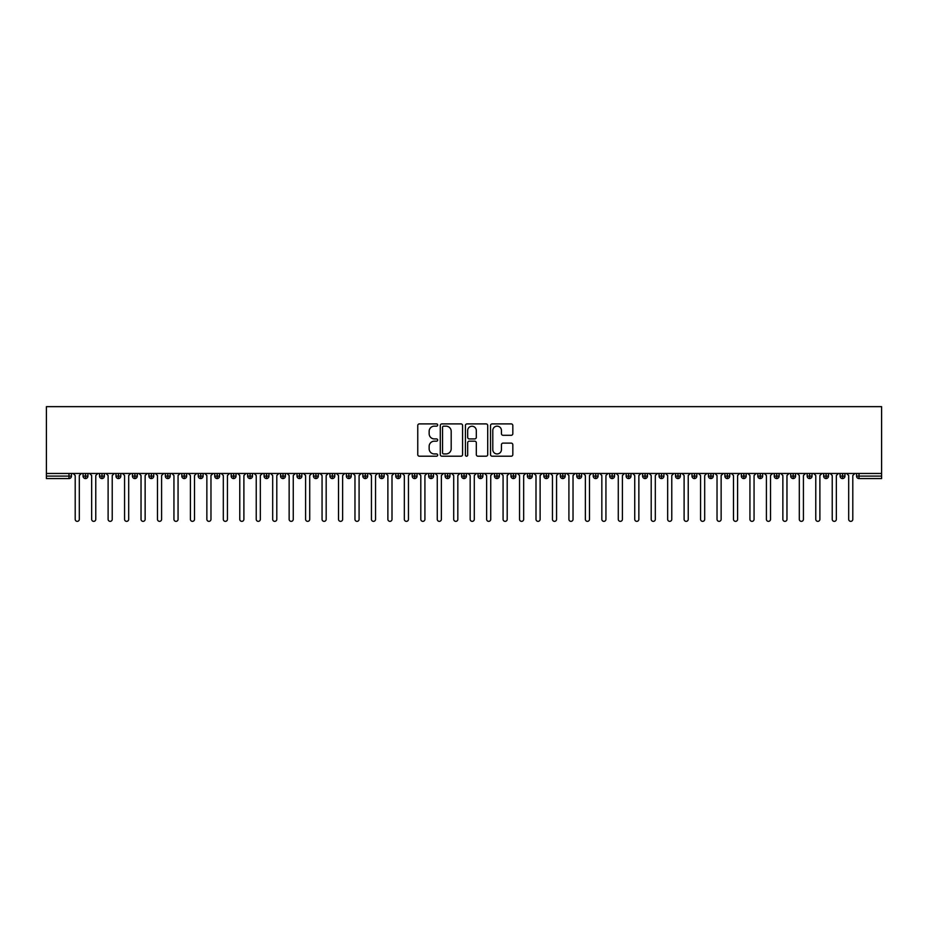 <?xml version="1.0" encoding="UTF-8"?>
<svg xmlns="http://www.w3.org/2000/svg" width="928" height="928" viewBox="0 0 928 928"><rect width="100%" height="100%" fill="white"/><g stroke="black" fill="none" stroke-linecap="round" stroke-linejoin="round"><path stroke-width="1.39" d="M437.668 425.036A1.125 1.125 0 0 0 436.543 423.899L419.375 423.899A1.612 1.612 0 0 0 417.762 425.511L417.762 454.592A1.612 1.612 0 0 0 419.375 456.205L436.543 456.205A1.125 1.125 0 0 0 437.668 455.08A1.125 1.125 0 0 0 436.543 453.943L434.316 453.943A5.174 5.174 0 0 1 429.154 448.781L429.154 446.356A5.174 5.174 0 0 1 434.316 441.183L436.543 441.183A1.125 1.125 0 0 0 437.668 440.058A1.125 1.125 0 0 0 436.543 438.921L434.316 438.921A5.174 5.174 0 0 1 429.154 433.759L429.154 431.334A5.174 5.174 0 0 1 434.316 426.161L436.543 426.161A1.125 1.125 0 0 0 437.668 425.036M511.212 435.29A1.612 1.612 0 0 0 512.824 433.678L512.824 425.511A1.612 1.612 0 0 0 511.212 423.899L492.153 423.899A1.612 1.612 0 0 0 490.529 425.511L490.529 454.592A1.612 1.612 0 0 0 492.153 456.205L511.212 456.205A1.612 1.612 0 0 0 512.824 454.592L512.824 444.744A1.612 1.612 0 0 0 511.212 443.12L503.057 443.12A1.612 1.612 0 0 0 501.433 444.744L501.433 449.628A4.327 4.327 0 0 1 497.118 453.943A4.327 4.327 0 0 1 492.791 449.628L492.791 430.488A4.327 4.327 0 0 1 497.118 426.161A4.327 4.327 0 0 1 501.433 430.488L501.433 433.678A1.612 1.612 0 0 0 503.057 435.29L511.212 435.29M46.4 473.466L46.4 406.65L881.6 406.65L881.6 473.466L46.4 473.466L46.4 476.099L68.985 476.099L68.985 473.466M462.585 425.511A1.612 1.612 0 0 0 460.972 423.899L441.914 423.899A1.612 1.612 0 0 0 440.29 425.511L440.29 454.592A1.612 1.612 0 0 0 441.914 456.205L460.972 456.205A1.612 1.612 0 0 0 462.585 454.592L462.585 425.511M467.028 423.899L486.086 423.899A1.612 1.612 0 0 1 487.71 425.511L487.71 454.592A1.612 1.612 0 0 1 486.086 456.205L477.932 456.205A1.612 1.612 0 0 1 476.319 454.592L476.319 442.807A1.612 1.612 0 0 0 474.707 441.183L469.29 441.183A1.612 1.612 0 0 0 467.677 442.807L467.677 455.08A1.125 1.125 0 0 1 466.54 456.205A1.125 1.125 0 0 1 465.415 455.08L465.415 425.511A1.612 1.612 0 0 1 467.028 423.899M71.456 476.099L68.985 476.099L68.985 478.57A2.471 2.471 0 0 0 71.456 476.099L71.456 473.466L71.456 476.099A2.471 2.471 0 0 1 68.985 478.57L46.4 478.57L46.4 476.099M881.6 473.466L881.6 478.57L859.015 478.57A2.471 2.471 0 0 1 856.544 476.099L856.544 473.466M85.527 473.466L85.527 478.57A2.471 2.471 0 0 1 83.056 476.099L83.056 473.466L83.056 476.099A2.471 2.471 0 0 0 85.527 478.57A2.471 2.471 0 0 0 87.916 476.099L87.916 473.466M101.987 473.466L101.987 478.57A2.471 2.471 0 0 1 99.516 476.099L99.516 473.466L99.516 476.099A2.471 2.471 0 0 0 101.987 478.57A2.471 2.471 0 0 0 104.365 476.099L104.365 473.466M118.436 473.466L118.436 478.57A2.471 2.471 0 0 1 115.977 476.099L115.977 473.466L115.977 476.099A2.471 2.471 0 0 0 118.436 478.57A2.471 2.471 0 0 0 120.826 476.099L120.826 473.466M134.896 473.466L134.896 478.57A2.471 2.471 0 0 1 132.426 476.099L132.426 473.466L132.426 476.099A2.471 2.471 0 0 0 134.896 478.57A2.471 2.471 0 0 0 137.286 476.099L137.286 473.466M151.357 473.466L151.357 478.57A2.471 2.471 0 0 1 148.886 476.099L148.886 473.466L148.886 476.099A2.471 2.471 0 0 0 151.357 478.57A2.471 2.471 0 0 0 153.746 476.099L153.746 473.466M167.817 473.466L167.817 478.57A2.471 2.471 0 0 1 165.346 476.099L165.346 473.466L165.346 476.099A2.471 2.471 0 0 0 167.817 478.57A2.471 2.471 0 0 0 170.195 476.099L170.195 473.466M184.266 473.466L184.266 478.57A2.471 2.471 0 0 1 181.807 476.099L181.807 473.466L181.807 476.099A2.471 2.471 0 0 0 184.266 478.57A2.471 2.471 0 0 0 186.656 476.099L186.656 473.466M200.726 473.466L200.726 478.57A2.471 2.471 0 0 1 198.256 476.099L198.256 473.466L198.256 476.099A2.471 2.471 0 0 0 200.726 478.57A2.471 2.471 0 0 0 203.116 476.099L203.116 473.466M217.187 473.466L217.187 478.57A2.471 2.471 0 0 1 214.716 476.099L214.716 473.466L214.716 476.099A2.471 2.471 0 0 0 217.187 478.57A2.471 2.471 0 0 0 219.565 476.099L219.565 473.466M233.636 473.466L233.636 478.57A2.471 2.471 0 0 1 231.176 476.099L231.176 473.466L231.176 476.099A2.471 2.471 0 0 0 233.636 478.57A2.471 2.471 0 0 0 236.025 476.099L236.025 473.466M250.096 473.466L250.096 478.57A2.471 2.471 0 0 1 247.625 476.099L247.625 473.466L247.625 476.099A2.471 2.471 0 0 0 250.096 478.57A2.471 2.471 0 0 0 252.486 476.099L252.486 473.466M266.556 473.466L266.556 478.57A2.471 2.471 0 0 1 264.086 476.099L264.086 473.466L264.086 476.099A2.471 2.471 0 0 0 266.556 478.57A2.471 2.471 0 0 0 268.946 476.099L268.946 473.466M283.017 473.466L283.017 478.57A2.471 2.471 0 0 1 280.546 476.099A2.471 2.471 0 0 0 283.017 478.57A2.471 2.471 0 0 1 280.546 476.099L280.546 473.466M285.395 473.466L285.395 476.099A2.471 2.471 0 0 1 283.017 478.57A2.471 2.471 0 0 0 285.395 476.099L280.546 476.099M299.466 478.57A2.471 2.471 0 0 1 297.006 476.099L297.006 473.466L297.006 476.099A2.471 2.471 0 0 0 299.466 478.57A2.471 2.471 0 0 0 301.855 476.099L301.855 473.466L301.855 476.099A2.471 2.471 0 0 1 299.466 478.57L299.466 476.099L301.855 476.099M315.926 473.466L315.926 478.57A2.471 2.471 0 0 1 313.455 476.099L313.455 473.466L313.455 476.099A2.471 2.471 0 0 0 315.926 478.57A2.471 2.471 0 0 0 318.316 476.099L318.316 473.466M332.386 473.466L332.386 478.57A2.471 2.471 0 0 1 329.916 476.099L329.916 473.466L329.916 476.099A2.471 2.471 0 0 0 332.386 478.57A2.471 2.471 0 0 0 334.776 476.099L334.776 473.466M348.847 473.466L348.847 476.099L346.376 476.099L346.376 473.466L346.376 476.099A2.471 2.471 0 0 0 348.847 478.57A2.471 2.471 0 0 0 351.225 476.099L351.225 473.466L351.225 476.099A2.471 2.471 0 0 1 348.847 478.57A2.471 2.471 0 0 1 346.376 476.099A2.471 2.471 0 0 0 348.847 478.57L348.847 476.099L351.225 476.099M365.296 473.466L365.296 478.57A2.471 2.471 0 0 1 362.825 476.099L362.825 473.466L362.825 476.099A2.471 2.471 0 0 0 365.296 478.57A2.471 2.471 0 0 0 367.685 476.099L367.685 473.466M381.756 473.466L381.756 478.57A2.471 2.471 0 0 1 379.285 476.099L379.285 473.466L379.285 476.099A2.471 2.471 0 0 0 381.756 478.57A2.471 2.471 0 0 0 384.146 476.099L384.146 473.466M398.216 473.466L398.216 478.57A2.471 2.471 0 0 1 395.746 476.099L395.746 473.466L395.746 476.099A2.471 2.471 0 0 0 398.216 478.57A2.471 2.471 0 0 0 400.594 476.099L400.594 473.466M414.665 473.466L414.665 478.57A2.471 2.471 0 0 1 412.206 476.099L412.206 473.466M417.055 473.466L417.055 476.099A2.471 2.471 0 0 1 414.665 478.57A2.471 2.471 0 0 0 417.055 476.099L412.206 476.099A2.471 2.471 0 0 0 414.665 478.57M431.126 473.466L431.126 478.57A2.471 2.471 0 0 1 428.655 476.099L428.655 473.466L428.655 476.099A2.471 2.471 0 0 0 431.126 478.57A2.471 2.471 0 0 0 433.515 476.099L433.515 473.466M447.586 473.466L447.586 478.57A2.471 2.471 0 0 1 445.115 476.099L445.115 473.466M449.976 473.466L449.976 476.099A2.471 2.471 0 0 1 447.586 478.57A2.471 2.471 0 0 0 449.976 476.099L445.115 476.099A2.471 2.471 0 0 0 447.586 478.57M464.046 473.466L464.046 478.57A2.471 2.471 0 0 1 461.576 476.099L461.576 473.466M466.424 473.466L466.424 476.099A2.471 2.471 0 0 1 464.046 478.57A2.471 2.471 0 0 0 466.424 476.099L461.576 476.099A2.471 2.471 0 0 0 464.046 478.57M480.495 473.466L480.495 478.57A2.471 2.471 0 0 1 478.024 476.099A2.471 2.471 0 0 0 480.495 478.57A2.471 2.471 0 0 1 478.024 476.099L478.024 473.466M482.885 473.466L482.885 476.099L482.885 473.466M496.956 473.466L496.956 478.57A2.471 2.471 0 0 1 494.485 476.099L494.485 473.466M499.345 473.466L499.345 476.099A2.471 2.471 0 0 1 496.956 478.57A2.471 2.471 0 0 0 499.345 476.099L494.485 476.099A2.471 2.471 0 0 0 496.956 478.57M513.416 473.466L513.416 478.57A2.471 2.471 0 0 1 510.945 476.099L510.945 473.466M515.794 473.466L515.794 476.099A2.471 2.471 0 0 1 513.416 478.57A2.471 2.471 0 0 0 515.794 476.099L510.945 476.099A2.471 2.471 0 0 0 513.416 478.57M529.865 473.466L529.865 478.57A2.471 2.471 0 0 1 527.406 476.099L527.406 473.466M532.254 473.466L532.254 476.099A2.471 2.471 0 0 1 529.865 478.57A2.471 2.471 0 0 0 532.254 476.099L527.406 476.099A2.471 2.471 0 0 0 529.865 478.57M546.325 473.466L546.325 478.57A2.471 2.471 0 0 1 543.854 476.099L543.854 473.466M548.715 473.466L548.715 476.099A2.471 2.471 0 0 1 546.325 478.57A2.471 2.471 0 0 0 548.715 476.099L543.854 476.099A2.471 2.471 0 0 0 546.325 478.57M562.786 473.466L562.786 478.57A2.471 2.471 0 0 1 560.315 476.099L560.315 473.466M565.175 473.466L565.175 476.099L565.175 473.466M579.246 473.466L579.246 478.57A2.471 2.471 0 0 1 576.775 476.099L576.775 473.466M581.624 473.466L581.624 476.099A2.471 2.471 0 0 1 579.246 478.57A2.471 2.471 0 0 0 581.624 476.099L576.775 476.099A2.471 2.471 0 0 0 579.246 478.57M595.695 473.466L595.695 478.57A2.471 2.471 0 0 1 593.224 476.099L593.224 473.466L593.224 476.099A2.471 2.471 0 0 0 595.695 478.57A2.471 2.471 0 0 0 598.084 476.099L598.084 473.466M612.155 473.466L612.155 478.57A2.471 2.471 0 0 1 609.684 476.099L609.684 473.466M614.545 473.466L614.545 476.099L614.545 473.466M628.616 473.466L628.616 478.57A2.471 2.471 0 0 1 626.145 476.099A2.471 2.471 0 0 0 628.616 478.57A2.471 2.471 0 0 1 626.145 476.099L626.145 473.466M630.994 473.466L630.994 476.099L630.994 473.466M645.064 473.466L645.064 478.57A2.471 2.471 0 0 1 642.605 476.099L642.605 473.466L642.605 476.099A2.471 2.471 0 0 0 645.064 478.57A2.471 2.471 0 0 0 647.454 476.099L647.454 473.466M661.525 473.466L661.525 478.57A2.471 2.471 0 0 1 659.054 476.099A2.471 2.471 0 0 0 661.525 478.57A2.471 2.471 0 0 1 659.054 476.099L659.054 473.466M663.914 473.466L663.914 476.099A2.471 2.471 0 0 1 661.525 478.57A2.471 2.471 0 0 0 663.914 476.099L659.054 476.099M677.985 473.466L677.985 478.57A2.471 2.471 0 0 1 675.514 476.099L675.514 473.466L675.514 476.099A2.471 2.471 0 0 0 677.985 478.57A2.471 2.471 0 0 0 680.375 476.099L680.375 473.466M694.446 473.466L694.446 478.57A2.471 2.471 0 0 1 691.975 476.099L691.975 473.466M696.824 473.466L696.824 476.099L696.824 473.466M710.894 473.466L710.894 478.57A2.471 2.471 0 0 1 708.435 476.099A2.471 2.471 0 0 0 710.894 478.57A2.471 2.471 0 0 1 708.435 476.099L708.435 473.466M713.284 473.466L713.284 476.099L713.284 473.466M727.355 473.466L727.355 478.57A2.471 2.471 0 0 1 724.884 476.099L724.884 473.466M729.744 473.466L729.744 476.099L729.744 473.466M743.815 473.466L743.815 478.57A2.471 2.471 0 0 1 741.344 476.099L741.344 473.466M746.193 473.466L746.193 476.099A2.471 2.471 0 0 1 743.815 478.57A2.471 2.471 0 0 0 746.193 476.099L741.344 476.099A2.471 2.471 0 0 0 743.815 478.57M760.264 473.466L760.264 478.57A2.471 2.471 0 0 1 757.805 476.099A2.471 2.471 0 0 0 760.264 478.57A2.471 2.471 0 0 1 757.805 476.099L757.805 473.466M762.654 473.466L762.654 476.099A2.471 2.471 0 0 1 760.264 478.57A2.471 2.471 0 0 0 762.654 476.099L757.805 476.099M776.724 473.466L776.724 478.57A2.471 2.471 0 0 1 774.254 476.099A2.471 2.471 0 0 0 776.724 478.57A2.471 2.471 0 0 1 774.254 476.099L774.254 473.466M779.114 473.466L779.114 476.099L779.114 473.466M793.185 473.466L793.185 478.57A2.471 2.471 0 0 1 790.714 476.099L790.714 473.466L790.714 476.099A2.471 2.471 0 0 0 793.185 478.57A2.471 2.471 0 0 0 795.574 476.099L795.574 473.466M809.645 473.466L809.645 478.57A2.471 2.471 0 0 1 807.174 476.099A2.471 2.471 0 0 0 809.645 478.57A2.471 2.471 0 0 1 807.174 476.099L807.174 473.466M812.023 473.466L812.023 476.099A2.471 2.471 0 0 1 809.645 478.57A2.471 2.471 0 0 0 812.023 476.099L807.174 476.099M826.094 473.466L826.094 478.57A2.471 2.471 0 0 1 823.635 476.099A2.471 2.471 0 0 0 826.094 478.57A2.471 2.471 0 0 1 823.635 476.099L823.635 473.466M828.484 473.466L828.484 476.099L828.484 473.466M842.554 473.466L842.554 478.57A2.471 2.471 0 0 1 840.084 476.099L840.084 473.466M844.944 473.466L844.944 476.099L844.944 473.466M299.466 473.466L299.466 476.099L297.006 476.099M480.495 478.57A2.471 2.471 0 0 0 482.885 476.099A2.471 2.471 0 0 1 480.495 478.57M562.786 478.57A2.471 2.471 0 0 0 565.175 476.099A2.471 2.471 0 0 1 562.786 478.57A2.471 2.471 0 0 1 560.315 476.099L565.175 476.099M612.155 478.57A2.471 2.471 0 0 0 614.545 476.099A2.471 2.471 0 0 1 612.155 478.57A2.471 2.471 0 0 1 609.684 476.099L614.545 476.099M628.616 478.57A2.471 2.471 0 0 0 630.994 476.099A2.471 2.471 0 0 1 628.616 478.57M694.446 478.57A2.471 2.471 0 0 0 696.824 476.099A2.471 2.471 0 0 1 694.446 478.57A2.471 2.471 0 0 1 691.975 476.099L696.824 476.099M710.894 478.57A2.471 2.471 0 0 0 713.284 476.099A2.471 2.471 0 0 1 710.894 478.57M727.355 478.57A2.471 2.471 0 0 0 729.744 476.099A2.471 2.471 0 0 1 727.355 478.57A2.471 2.471 0 0 1 724.884 476.099L729.744 476.099M776.724 478.57A2.471 2.471 0 0 0 779.114 476.099A2.471 2.471 0 0 1 776.724 478.57M826.094 478.57A2.471 2.471 0 0 0 828.484 476.099A2.471 2.471 0 0 1 826.094 478.57M859.015 478.57A2.471 2.471 0 0 1 856.544 476.099A2.471 2.471 0 0 0 859.015 478.57L859.015 476.099L881.6 476.099M842.554 478.57A2.471 2.471 0 0 0 844.944 476.099A2.471 2.471 0 0 1 842.554 478.57A2.471 2.471 0 0 1 840.084 476.099L844.944 476.099M443.688 426.161A1.125 1.125 0 0 0 442.552 427.298L442.552 452.818A1.125 1.125 0 0 0 443.688 453.943L446.032 453.943A5.174 5.174 0 0 0 451.194 448.781L451.194 431.334A5.174 5.174 0 0 0 446.032 426.161L443.688 426.161M476.319 430.569A4.327 4.327 0 0 0 471.992 426.242A4.327 4.327 0 0 0 467.677 430.569L467.677 437.308A1.612 1.612 0 0 0 469.29 438.921L474.707 438.921A1.612 1.612 0 0 0 476.319 437.308L476.319 430.569M75.203 519.297L75.203 475.519L75.203 519.297A2.053 2.053 0 0 0 77.256 521.35A2.053 2.053 0 0 0 79.309 519.297L79.309 475.519L79.309 519.297M81.374 473.466L79.309 475.519M75.203 475.519L73.138 473.466M91.652 519.297L91.652 475.519L91.652 519.297A2.053 2.053 0 0 0 93.716 521.35A2.053 2.053 0 0 0 95.77 519.297L95.77 475.519L95.77 519.297M108.112 519.297L108.112 475.519L108.112 519.297A2.053 2.053 0 0 0 110.177 521.35A2.053 2.053 0 0 0 112.23 519.297L112.23 475.519L112.23 519.297M124.572 519.297L124.572 475.519L124.572 519.297A2.053 2.053 0 0 0 126.626 521.35A2.053 2.053 0 0 0 128.69 519.297L128.69 475.519L128.69 519.297M141.033 519.297L141.033 475.519L141.033 519.297A2.053 2.053 0 0 0 143.086 521.35A2.053 2.053 0 0 0 145.139 519.297L145.139 475.519L145.139 519.297M97.823 473.466L95.77 475.519M91.652 475.519L89.598 473.466M114.283 473.466L112.23 475.519M108.112 475.519L106.059 473.466M130.744 473.466L128.69 475.519M124.572 475.519L122.519 473.466M147.204 473.466L145.139 475.519M141.033 475.519L138.968 473.466M157.482 519.297L157.482 475.519L157.482 519.297A2.053 2.053 0 0 0 159.546 521.35A2.053 2.053 0 0 0 161.6 519.297L161.6 475.519L161.6 519.297M163.653 473.466L161.6 475.519M157.482 475.519L155.428 473.466M173.942 519.297L173.942 475.519L173.942 519.297A2.053 2.053 0 0 0 175.995 521.35A2.053 2.053 0 0 0 178.06 519.297L178.06 475.519L178.06 519.297M190.402 519.297L190.402 475.519L190.402 519.297A2.053 2.053 0 0 0 192.456 521.35A2.053 2.053 0 0 0 194.509 519.297L194.509 475.519L194.509 519.297M206.863 519.297L206.863 475.519L206.863 519.297A2.053 2.053 0 0 0 208.916 521.35A2.053 2.053 0 0 0 210.969 519.297L210.969 475.519L210.969 519.297M223.312 519.297L223.312 475.519L223.312 519.297A2.053 2.053 0 0 0 225.376 521.35A2.053 2.053 0 0 0 227.43 519.297L227.43 475.519L227.43 519.297M180.113 473.466L178.06 475.519M173.942 475.519L171.889 473.466M196.574 473.466L194.509 475.519M190.402 475.519L188.338 473.466M213.034 473.466L210.969 475.519M206.863 475.519L204.798 473.466M229.483 473.466L227.43 475.519M223.312 475.519L221.258 473.466M239.772 519.297L239.772 475.519L239.772 519.297A2.053 2.053 0 0 0 241.825 521.35A2.053 2.053 0 0 0 243.89 519.297L243.89 475.519L243.89 519.297M256.232 519.297L256.232 475.519L256.232 519.297A2.053 2.053 0 0 0 258.286 521.35A2.053 2.053 0 0 0 260.339 519.297L260.339 475.519L260.339 519.297M272.681 519.297L272.681 475.519L272.681 519.297A2.053 2.053 0 0 0 274.746 521.35A2.053 2.053 0 0 0 276.799 519.297L276.799 475.519L276.799 519.297M289.142 519.297L289.142 475.519L289.142 519.297A2.053 2.053 0 0 0 291.195 521.35A2.053 2.053 0 0 0 293.26 519.297L293.26 475.519L293.26 519.297M305.602 519.297L305.602 475.519L305.602 519.297A2.053 2.053 0 0 0 307.655 521.35A2.053 2.053 0 0 0 309.72 519.297L309.72 475.519L309.72 519.297M245.943 473.466L243.89 475.519M239.772 475.519L237.719 473.466M262.404 473.466L260.339 475.519M256.232 475.519L254.168 473.466M278.852 473.466L276.799 475.519M272.681 475.519L270.628 473.466M295.313 473.466L293.26 475.519M289.142 475.519L287.088 473.466M311.773 473.466L309.72 475.519M305.602 475.519L303.537 473.466M322.062 519.297L322.062 475.519L322.062 519.297A2.053 2.053 0 0 0 324.116 521.35A2.053 2.053 0 0 0 326.169 519.297L326.169 475.519L326.169 519.297M328.234 473.466L326.169 475.519M322.062 475.519L319.998 473.466M338.511 519.297L338.511 475.519L338.511 519.297A2.053 2.053 0 0 0 340.576 521.35A2.053 2.053 0 0 0 342.629 519.297L342.629 475.519L342.629 519.297M344.682 473.466L342.629 475.519M338.511 475.519L336.458 473.466M354.972 519.297L354.972 475.519L354.972 519.297A2.053 2.053 0 0 0 357.025 521.35A2.053 2.053 0 0 0 359.09 519.297L359.09 475.519L359.09 519.297M361.143 473.466L359.09 475.519M354.972 475.519L352.918 473.466M371.432 519.297L371.432 475.519L371.432 519.297A2.053 2.053 0 0 0 373.485 521.35A2.053 2.053 0 0 0 375.538 519.297L375.538 475.519L375.538 519.297M377.603 473.466L375.538 475.519M371.432 475.519L369.367 473.466M387.881 519.297L387.881 475.519L387.881 519.297A2.053 2.053 0 0 0 389.946 521.35A2.053 2.053 0 0 0 391.999 519.297L391.999 475.519L391.999 519.297M394.052 473.466L391.999 475.519M387.881 475.519L385.828 473.466M404.341 519.297L404.341 475.519L404.341 519.297A2.053 2.053 0 0 0 406.394 521.35A2.053 2.053 0 0 0 408.459 519.297L408.459 475.519L408.459 519.297M410.512 473.466L408.459 475.519M404.341 475.519L402.288 473.466M420.802 519.297L420.802 475.519L420.802 519.297A2.053 2.053 0 0 0 422.855 521.35A2.053 2.053 0 0 0 424.92 519.297L424.92 475.519L424.92 519.297M426.973 473.466L424.92 475.519M420.802 475.519L418.748 473.466M437.262 519.297L437.262 475.519L437.262 519.297A2.053 2.053 0 0 0 439.315 521.35A2.053 2.053 0 0 0 441.368 519.297L441.368 475.519L441.368 519.297M443.433 473.466L441.368 475.519M437.262 475.519L435.197 473.466M453.711 519.297L453.711 475.519L453.711 519.297A2.053 2.053 0 0 0 455.776 521.35A2.053 2.053 0 0 0 457.829 519.297L457.829 475.519L457.829 519.297M459.882 473.466L457.829 475.519M453.711 475.519L451.658 473.466M470.171 519.297L470.171 475.519L470.171 519.297A2.053 2.053 0 0 0 472.224 521.35A2.053 2.053 0 0 0 474.289 519.297L474.289 475.519L474.289 519.297M476.342 473.466L474.289 475.519M470.171 475.519L468.118 473.466M486.632 519.297L486.632 475.519L486.632 519.297A2.053 2.053 0 0 0 488.685 521.35A2.053 2.053 0 0 0 490.738 519.297L490.738 475.519L490.738 519.297M492.803 473.466L490.738 475.519M486.632 475.519L484.567 473.466M503.08 519.297L503.08 475.519L503.08 519.297A2.053 2.053 0 0 0 505.145 521.35A2.053 2.053 0 0 0 507.198 519.297L507.198 475.519L507.198 519.297M509.252 473.466L507.198 475.519M503.08 475.519L501.027 473.466M519.541 519.297L519.541 475.519L519.541 519.297A2.053 2.053 0 0 0 521.606 521.35A2.053 2.053 0 0 0 523.659 519.297L523.659 475.519L523.659 519.297M525.712 473.466L523.659 475.519M519.541 475.519L517.488 473.466M536.001 519.297L536.001 475.519L536.001 519.297A2.053 2.053 0 0 0 538.054 521.35A2.053 2.053 0 0 0 540.119 519.297L540.119 475.519L540.119 519.297M542.172 473.466L540.119 475.519M536.001 475.519L533.948 473.466M552.462 519.297L552.462 475.519L552.462 519.297A2.053 2.053 0 0 0 554.515 521.35A2.053 2.053 0 0 0 556.568 519.297L556.568 475.519L556.568 519.297M558.633 473.466L556.568 475.519M552.462 475.519L550.397 473.466M568.91 519.297L568.91 475.519L568.91 519.297A2.053 2.053 0 0 0 570.975 521.35A2.053 2.053 0 0 0 573.028 519.297L573.028 475.519L573.028 519.297M575.082 473.466L573.028 475.519M568.91 475.519L566.857 473.466M585.371 519.297L585.371 475.519L585.371 519.297A2.053 2.053 0 0 0 587.424 521.35A2.053 2.053 0 0 0 589.489 519.297L589.489 475.519L589.489 519.297M591.542 473.466L589.489 475.519M585.371 475.519L583.318 473.466M601.831 519.297L601.831 475.519L601.831 519.297A2.053 2.053 0 0 0 603.884 521.35A2.053 2.053 0 0 0 605.938 519.297L605.938 475.519L605.938 519.297M608.002 473.466L605.938 475.519M601.831 475.519L599.766 473.466M618.28 519.297L618.28 475.519L618.28 519.297A2.053 2.053 0 0 0 620.345 521.35A2.053 2.053 0 0 0 622.398 519.297L622.398 475.519L622.398 519.297M624.463 473.466L622.398 475.519M618.28 475.519L616.227 473.466M634.74 519.297L634.74 475.519L634.74 519.297A2.053 2.053 0 0 0 636.805 521.35A2.053 2.053 0 0 0 638.858 519.297L638.858 475.519L638.858 519.297M640.912 473.466L638.858 475.519M634.74 475.519L632.687 473.466M651.201 519.297L651.201 475.519L651.201 519.297A2.053 2.053 0 0 0 653.254 521.35A2.053 2.053 0 0 0 655.319 519.297L655.319 475.519L655.319 519.297M657.372 473.466L655.319 475.519M651.201 475.519L649.148 473.466M667.661 519.297L667.661 475.519L667.661 519.297A2.053 2.053 0 0 0 669.714 521.35A2.053 2.053 0 0 0 671.768 519.297L671.768 475.519L671.768 519.297M673.832 473.466L671.768 475.519M667.661 475.519L665.596 473.466M684.11 519.297L684.11 475.519L684.11 519.297A2.053 2.053 0 0 0 686.175 521.35A2.053 2.053 0 0 0 688.228 519.297L688.228 475.519L688.228 519.297M690.281 473.466L688.228 475.519M684.11 475.519L682.057 473.466M700.57 519.297L700.57 475.519L700.57 519.297A2.053 2.053 0 0 0 702.624 521.35A2.053 2.053 0 0 0 704.688 519.297L704.688 475.519L704.688 519.297M706.742 473.466L704.688 475.519M700.57 475.519L698.517 473.466M717.031 519.297L717.031 475.519L717.031 519.297A2.053 2.053 0 0 0 719.084 521.35A2.053 2.053 0 0 0 721.137 519.297L721.137 475.519L721.137 519.297M723.202 473.466L721.137 475.519M717.031 475.519L714.966 473.466M733.491 519.297L733.491 475.519L733.491 519.297A2.053 2.053 0 0 0 735.544 521.35A2.053 2.053 0 0 0 737.598 519.297L737.598 475.519L737.598 519.297M739.662 473.466L737.598 475.519M733.491 475.519L731.426 473.466M749.94 519.297L749.94 475.519L749.94 519.297A2.053 2.053 0 0 0 752.005 521.35A2.053 2.053 0 0 0 754.058 519.297L754.058 475.519L754.058 519.297M756.111 473.466L754.058 475.519M749.94 475.519L747.887 473.466M766.4 519.297L766.4 475.519L766.4 519.297A2.053 2.053 0 0 0 768.454 521.35A2.053 2.053 0 0 0 770.518 519.297L770.518 475.519L770.518 519.297M772.572 473.466L770.518 475.519M766.4 475.519L764.347 473.466M782.861 519.297L782.861 475.519L782.861 519.297A2.053 2.053 0 0 0 784.914 521.35A2.053 2.053 0 0 0 786.967 519.297L786.967 475.519L786.967 519.297M789.032 473.466L786.967 475.519M782.861 475.519L780.796 473.466M799.31 519.297L799.31 475.519L799.31 519.297A2.053 2.053 0 0 0 801.374 521.35A2.053 2.053 0 0 0 803.428 519.297L803.428 475.519L803.428 519.297M805.481 473.466L803.428 475.519M799.31 475.519L797.256 473.466M815.77 519.297L815.77 475.519L815.77 519.297A2.053 2.053 0 0 0 817.823 521.35A2.053 2.053 0 0 0 819.888 519.297L819.888 475.519L819.888 519.297M821.941 473.466L819.888 475.519M815.77 475.519L813.717 473.466M832.23 519.297L832.23 475.519L832.23 519.297A2.053 2.053 0 0 0 834.284 521.35A2.053 2.053 0 0 0 836.348 519.297L836.348 475.519L836.348 519.297M838.402 473.466L836.348 475.519M832.23 475.519L830.177 473.466M848.691 519.297L848.691 475.519L848.691 519.297A2.053 2.053 0 0 0 850.744 521.35A2.053 2.053 0 0 0 852.797 519.297L852.797 475.519L852.797 519.297M854.862 473.466L852.797 475.519M848.691 475.519L846.626 473.466M859.015 473.466L859.015 476.099L856.544 476.099M83.056 476.099A2.471 2.471 0 0 0 85.527 478.57A2.471 2.471 0 0 0 87.916 476.099L83.056 476.099M99.516 476.099A2.471 2.471 0 0 0 101.987 478.57A2.471 2.471 0 0 0 104.365 476.099L99.516 476.099M115.977 476.099A2.471 2.471 0 0 0 118.436 478.57A2.471 2.471 0 0 0 120.826 476.099L115.977 476.099M132.426 476.099A2.471 2.471 0 0 0 134.896 478.57A2.471 2.471 0 0 0 137.286 476.099L132.426 476.099M148.886 476.099A2.471 2.471 0 0 0 151.357 478.57A2.471 2.471 0 0 0 153.746 476.099L148.886 476.099M165.346 476.099L170.195 476.099A2.471 2.471 0 0 1 167.817 478.57M181.807 476.099A2.471 2.471 0 0 0 184.266 478.57A2.471 2.471 0 0 0 186.656 476.099L181.807 476.099M198.256 476.099L203.116 476.099A2.471 2.471 0 0 1 200.726 478.57M214.716 476.099A2.471 2.471 0 0 0 217.187 478.57A2.471 2.471 0 0 0 219.565 476.099L214.716 476.099M231.176 476.099A2.471 2.471 0 0 0 233.636 478.57A2.471 2.471 0 0 0 236.025 476.099L231.176 476.099M247.625 476.099A2.471 2.471 0 0 0 250.096 478.57A2.471 2.471 0 0 0 252.486 476.099L247.625 476.099M264.086 476.099A2.471 2.471 0 0 0 266.556 478.57A2.471 2.471 0 0 0 268.946 476.099L264.086 476.099M313.455 476.099L318.316 476.099A2.471 2.471 0 0 1 315.926 478.57M329.916 476.099A2.471 2.471 0 0 0 332.386 478.57A2.471 2.471 0 0 0 334.776 476.099L329.916 476.099M362.825 476.099L367.685 476.099A2.471 2.471 0 0 1 365.296 478.57M379.285 476.099A2.471 2.471 0 0 0 381.756 478.57A2.471 2.471 0 0 0 384.146 476.099L379.285 476.099M395.746 476.099L400.594 476.099A2.471 2.471 0 0 1 398.216 478.57M428.655 476.099L433.515 476.099A2.471 2.471 0 0 1 431.126 478.57M478.024 476.099L482.885 476.099M593.224 476.099L598.084 476.099A2.471 2.471 0 0 1 595.695 478.57M626.145 476.099L630.994 476.099M642.605 476.099A2.471 2.471 0 0 0 645.064 478.57A2.471 2.471 0 0 0 647.454 476.099L642.605 476.099M675.514 476.099L680.375 476.099A2.471 2.471 0 0 1 677.985 478.57M708.435 476.099L713.284 476.099M774.254 476.099L779.114 476.099M790.714 476.099A2.471 2.471 0 0 0 793.185 478.57A2.471 2.471 0 0 0 795.574 476.099L790.714 476.099M823.635 476.099L828.484 476.099"/></g></svg>
